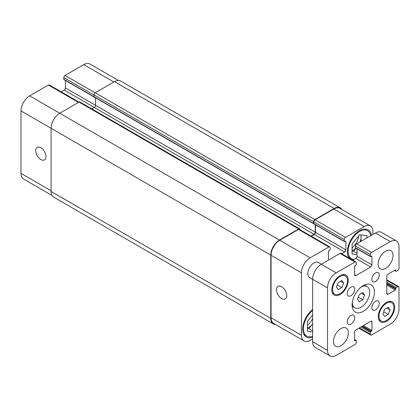 <?xml version="1.0" encoding="UTF-8"?>
<svg xmlns="http://www.w3.org/2000/svg" width="420" height="420" viewBox="0 0 420 420"><rect width="100%" height="100%" fill="white"/><g stroke="black" fill="none" stroke-linecap="round" stroke-linejoin="round"><path stroke-width="0.63" d="M359.237 301.812L357.446 299.26L359.237 294.646L362.817 292.577L364.607 295.123L362.817 299.744L359.237 301.812M362.817 299.744L358.276 297.119M364.607 295.123L361.505 293.333M360.917 287.228A12.285 7.093 -60 0 1 367.169 286.556A12.285 7.093 -60 0 1 367.169 300.741A12.285 7.093 -60 0 1 354.884 307.834A12.285 7.093 -60 0 1 352.338 302.211A12.285 7.093 -60 0 1 352.338 302.08M352.244 306.962A15.797 9.119 120 0 0 352.9 306.689M365.185 285.411A15.797 9.119 120 0 0 365.096 284.702M352.091 304.931A15.797 9.119 -60 0 1 358.985 289.039A15.797 9.119 -60 0 1 371.159 284.807A15.797 9.119 -60 0 1 371.159 303.046A15.797 9.119 -60 0 1 355.362 312.165A15.797 9.119 -60 0 1 352.091 304.931M371.821 279.353A5.266 3.04 -60 0 1 374.12 274.055A5.266 3.04 -60 0 1 378.179 272.643A5.266 3.04 -60 0 1 378.179 278.723A5.266 3.04 -60 0 1 372.913 281.762A5.266 3.04 -60 0 1 371.821 279.353M347.251 293.538A5.266 3.04 -60 0 1 349.55 288.241A5.266 3.04 -60 0 1 353.608 286.829A5.266 3.04 -60 0 1 353.608 292.908A5.266 3.04 -60 0 1 348.343 295.948A5.266 3.04 -60 0 1 347.251 293.538M347.251 321.914A5.266 3.04 -60 0 1 349.55 316.612A5.266 3.04 -60 0 1 353.608 315.205A5.266 3.04 -60 0 1 353.608 321.284A5.266 3.04 -60 0 1 348.343 324.324A5.266 3.04 -60 0 1 347.251 321.914M371.821 307.729A5.266 3.04 -60 0 1 374.12 302.426A5.266 3.04 -60 0 1 378.179 301.019A5.266 3.04 -60 0 1 378.179 307.099A5.266 3.04 -60 0 1 372.913 310.139A5.266 3.04 -60 0 1 371.821 307.729M378.152 264.091A10.531 6.08 -60 0 1 382.746 253.496A10.531 6.08 -60 0 1 390.863 250.677A10.531 6.08 -60 0 1 390.863 262.836A10.531 6.08 -60 0 1 380.331 268.916A10.531 6.08 -60 0 1 378.152 264.091M333.475 341.471A10.531 6.08 -60 0 1 338.074 330.876A10.531 6.08 -60 0 1 346.185 328.057A10.531 6.08 -60 0 1 346.185 340.216A10.531 6.08 -60 0 1 335.659 346.295A10.531 6.08 -60 0 1 333.475 341.471M312.627 279.384L309.608 277.641A8.773 5.066 -60 0 1 307.786 273.619A8.773 5.066 -60 0 1 311.619 264.789A8.773 5.066 -60 0 1 318.381 262.442L321.405 264.185M338.263 289.7L336.473 287.154L338.263 282.539L341.843 280.471L343.639 283.017L341.843 287.632L338.263 289.7M341.843 287.632L337.302 285.012M343.639 283.017L340.536 281.227M384.673 316.496L382.882 313.95L384.673 309.335L388.258 307.267L390.049 309.813L388.258 314.433L384.673 316.496M388.258 314.433L383.717 311.808M390.049 309.813L386.946 308.023M332.608 289.385A10.531 6.08 120 0 0 334.787 294.205A10.531 6.08 120 0 0 345.319 288.125A10.531 6.08 120 0 0 345.319 275.966A10.531 6.08 120 0 0 337.202 278.786A10.531 6.08 120 0 0 332.608 289.385M331.863 289.816A11.582 6.689 -60 0 1 336.919 278.156A11.582 6.689 -60 0 1 345.844 275.053A11.582 6.689 -60 0 1 345.844 288.43A11.582 6.689 -60 0 1 334.262 295.118A11.582 6.689 -60 0 1 331.863 289.816M379.019 316.181A10.531 6.08 120 0 0 381.203 321.001A10.531 6.08 120 0 0 391.729 314.921A10.531 6.08 120 0 0 391.729 302.762A10.531 6.08 120 0 0 383.618 305.582A10.531 6.08 120 0 0 379.019 316.181M378.278 316.612A11.582 6.689 -60 0 1 383.334 304.957A11.582 6.689 -60 0 1 392.259 301.849A11.582 6.689 -60 0 1 392.259 315.226A11.582 6.689 -60 0 1 380.672 321.914A11.582 6.689 -60 0 1 378.278 316.612M327.521 350.359L327.521 287.879A12.285 7.093 -60 0 1 336.205 272.832L354.947 262.017A1.754 1.013 -60 0 1 355.824 261.928A1.754 1.013 -60 0 1 356.186 262.731L356.186 264.453A0.704 0.404 -60 0 1 355.688 265.309L355.068 265.671A0.704 0.404 120 0 0 354.575 266.527L354.575 274.911A1.754 1.013 120 0 0 354.937 275.714A1.754 1.013 120 0 0 355.814 275.63L370.708 267.031A1.754 1.013 120 0 0 371.947 264.884L371.947 256.499A0.704 0.404 120 0 0 371.8 256.179A0.704 0.404 120 0 0 371.448 256.211L370.829 256.567A0.704 0.404 -60 0 1 370.477 256.604A0.704 0.404 -60 0 1 370.335 256.284L370.335 254.562A1.754 1.013 -60 0 1 371.574 252.415L390.311 241.595A12.285 7.093 -60 0 1 396.454 240.986A12.285 7.093 -60 0 1 399 246.614L399 268.249A1.754 1.013 -60 0 1 397.761 270.396L396.27 271.257A0.704 0.404 -60 0 1 395.918 271.294A0.704 0.404 -60 0 1 395.771 270.974L395.771 270.254A0.704 0.404 120 0 0 395.63 269.934A0.704 0.404 120 0 0 395.278 269.971L388.017 274.16A1.754 1.013 120 0 0 386.778 276.308L386.778 293.506A1.754 1.013 120 0 0 387.14 294.31A1.754 1.013 120 0 0 388.017 294.221L395.278 290.031A0.704 0.404 120 0 0 395.771 289.17L395.771 288.456A0.704 0.404 -60 0 1 396.27 287.595L397.761 286.734A1.754 1.013 -60 0 1 398.638 286.645A1.754 1.013 -60 0 1 399 287.448L399 309.089A12.285 7.093 -60 0 1 390.311 324.135L371.574 334.955A1.754 1.013 -60 0 1 370.697 335.039A1.754 1.013 -60 0 1 370.335 334.236L370.335 332.519A0.704 0.404 -60 0 1 370.829 331.658L371.448 331.301A0.704 0.404 120 0 0 371.947 330.44L371.947 322.056A1.754 1.013 120 0 0 371.584 321.253A1.754 1.013 120 0 0 370.708 321.342L355.814 329.936A1.754 1.013 120 0 0 354.575 332.089L354.575 340.468A0.704 0.404 120 0 0 354.716 340.793A0.704 0.404 120 0 0 355.068 340.756L355.688 340.399A0.704 0.404 -60 0 1 356.039 340.363A0.704 0.404 -60 0 1 356.186 340.683L356.186 342.405A1.754 1.013 -60 0 1 354.947 344.552L336.205 355.373A12.285 7.093 -60 0 1 330.062 355.981A12.285 7.093 -60 0 1 327.521 350.359L312.627 341.759A12.285 7.093 120 0 0 315.173 347.382L330.062 355.981M355.824 261.928L340.93 253.328A1.754 1.013 120 0 0 340.053 253.418L321.316 264.238A12.285 7.093 120 0 0 312.627 279.284L312.627 341.759M357.058 248.855L357.058 256.284A1.754 1.013 -60 0 1 355.814 258.431L352.79 260.18M396.454 240.986L381.565 232.391A12.285 7.093 120 0 0 375.422 233L356.685 243.815A1.754 1.013 120 0 0 355.441 245.968L355.441 247.684A0.704 0.404 120 0 0 355.588 248.005L370.477 256.604M281.605 298.531A7.256 4.19 60 0 1 276.864 292.142A7.256 4.19 60 0 1 277.977 286.325A7.256 4.19 60 0 1 285.233 290.514A7.256 4.19 60 0 1 285.233 298.893A7.256 4.19 60 0 1 281.605 298.531M40.855 159.537A7.256 4.19 60 0 1 36.115 153.143A7.256 4.19 60 0 1 37.228 147.331A7.256 4.19 60 0 1 44.483 151.52A7.256 4.19 60 0 1 44.483 159.899A7.256 4.19 60 0 1 40.855 159.537M79.034 102.123L49.303 84.961A1.754 1.013 120 0 0 48.426 85.045L29.689 95.865A12.285 7.093 120 0 0 21 110.912L21 173.387A12.285 7.093 120 0 0 23.546 179.015L52.022 195.452M65.425 80.483L65.425 87.911A1.754 1.013 -60 0 1 64.187 90.064L61.163 91.807M118.414 80.462L89.938 64.019A12.285 7.093 120 0 0 83.795 64.627L65.053 75.448A1.754 1.013 120 0 0 63.814 77.595L63.814 79.317A0.704 0.404 120 0 0 63.961 79.637L94.364 97.188A0.704 0.404 -60 0 1 94.248 97.052M352.091 247.826A10.531 6.08 120 0 0 358.533 236.072M360.775 234.932A10.531 6.08 -60 0 1 361.027 237.011A10.531 6.08 -60 0 1 360.029 241.883M355.871 248.168A10.531 6.08 -60 0 1 352.091 250.593M307.414 325.206A10.531 6.08 120 0 0 312.627 318.428M307.414 328.482L308.905 328.619L312.627 323.983A10.531 6.08 -60 0 1 307.414 327.973M361.027 241.311L361.027 234.953M352.091 251.102L353.582 251.239L355.992 248.241M357.058 254.457L352.091 254.011L352.091 244.083L359.536 234.822L366.986 235.484L366.986 237.872M357.058 253.244L353.582 251.239M312.627 331.858L307.414 331.391L307.414 321.463L312.627 314.979M312.627 330.766L308.905 328.619M370.734 235.704A16.144 9.324 120 0 0 367.61 230.764A16.144 9.324 120 0 0 355.168 235.09A16.144 9.324 120 0 0 348.122 251.339A16.144 9.324 120 0 0 351.467 258.731A16.144 9.324 120 0 0 354.007 259.476M349.188 258.095A17.199 9.928 -60 0 1 347.377 251.769A17.199 9.928 -60 0 1 354.884 234.46A17.199 9.928 -60 0 1 368.135 229.856A17.199 9.928 -60 0 1 371.49 235.268M312.627 310.49A16.144 9.324 120 0 0 303.445 328.718A16.144 9.324 120 0 0 306.789 336.11A16.144 9.324 120 0 0 312.627 336.346M312.627 337.223A17.199 9.928 -60 0 1 306.264 337.024A17.199 9.928 -60 0 1 302.699 329.149A17.199 9.928 -60 0 1 312.627 309.614M328.529 260.075A1.754 1.013 -60 0 1 328.514 259.865L328.514 251.486A0.704 0.404 -60 0 1 329.007 250.625L329.632 250.268A0.704 0.404 120 0 0 330.125 249.407L330.125 247.684A1.754 1.013 120 0 0 329.763 246.881A1.754 1.013 120 0 0 328.886 246.971L310.149 257.786A12.285 7.093 120 0 0 301.46 272.832L301.46 335.312A12.285 7.093 120 0 0 304.006 340.935A12.285 7.093 120 0 0 310.149 340.326L312.627 338.893M372.939 234.434L372.939 231.567A12.285 7.093 120 0 0 370.393 225.939A12.285 7.093 120 0 0 364.25 226.548L345.513 237.368A1.754 1.013 120 0 0 344.274 239.516L344.274 241.238A0.704 0.404 120 0 0 344.421 241.558A0.704 0.404 120 0 0 344.768 241.526L345.392 241.164A0.704 0.404 -60 0 1 345.739 241.133A0.704 0.404 -60 0 1 345.886 241.453L345.886 249.837A1.754 1.013 -60 0 1 344.647 251.984L341.623 253.727M344.421 241.558L314.013 224.007A0.704 0.404 -60 0 1 313.887 223.823A0.704 0.404 -60 0 1 313.871 223.681L313.871 221.965A1.754 1.013 -60 0 1 315.11 219.817L333.848 208.997A12.285 7.093 -60 0 1 339.99 208.388L370.393 225.939M304.006 340.935L273.599 323.379A12.285 7.093 -60 0 1 271.058 317.756L271.058 255.281A12.285 7.093 -60 0 1 279.741 240.235L298.483 229.415A1.754 1.013 -60 0 1 299.36 229.331L329.763 246.881M311.22 236.177L314.244 234.434A1.754 1.013 120 0 0 315.483 232.281L315.483 224.852M275.525 324.492A12.285 7.093 -60 0 1 273.289 323.92A12.285 7.093 -60 0 1 270.748 318.297L270.748 255.103A12.285 7.093 -60 0 1 279.431 240.056L298.73 228.916A1.754 1.013 -60 0 1 299.607 228.827A1.754 1.013 -60 0 1 299.969 229.63L299.969 229.682M310.973 236.035L313.992 234.287A1.754 1.013 120 0 0 315.236 232.139L315.236 224.71M313.887 223.823A0.704 0.404 -60 0 1 313.766 223.792A0.704 0.404 -60 0 1 313.619 223.472L313.619 221.75A1.754 1.013 -60 0 1 314.864 219.602L334.157 208.457A12.285 7.093 -60 0 1 340.3 207.853A12.285 7.093 -60 0 1 341.917 209.501M95.582 97.823L95.582 105.326A1.754 1.013 -60 0 1 94.343 107.473L91.875 108.895M299.607 228.827L79.958 102.013A1.754 1.013 120 0 0 79.076 102.097L59.782 113.242A12.285 7.093 120 0 0 51.093 128.284L51.093 191.478A12.285 7.093 120 0 0 53.639 197.106L273.289 323.92M340.3 207.853L120.65 81.034A12.285 7.093 120 0 0 114.508 81.643L95.209 92.783A1.754 1.013 120 0 0 93.97 94.936L93.97 96.653A0.704 0.404 120 0 0 94.117 96.978A0.704 0.404 120 0 0 94.232 97.01M312.627 279.284L327.521 287.879M321.316 264.238L336.205 272.832M340.053 253.418L354.947 262.017M354.575 274.911L355.814 275.63M355.814 258.431L370.708 267.031M357.058 256.284L371.947 264.884M371.448 256.211L371.947 256.499M355.441 247.684L370.335 256.284M355.441 245.968L370.335 254.562M356.685 243.815L371.574 252.415M375.422 233L390.311 241.595M394.658 270.328L395.771 270.974M395.278 269.971L395.771 270.254M386.778 293.506L388.017 294.221M386.778 285.122L395.278 290.031M386.778 283.978L395.771 289.17M386.778 283.258L395.771 288.456M386.778 282.114L396.27 287.595M386.778 280.392L397.761 286.734M359.352 327.894L370.335 334.236M360.838 327.033L370.335 332.519M361.835 326.461L370.829 331.658M362.455 326.104L371.448 331.301M363.447 325.531L371.947 330.44M370.708 321.342L371.947 322.056M354.575 340.468L355.068 340.756M354.575 339.754L355.688 340.399M271.058 317.756L301.46 335.312M333.848 208.997L364.25 226.548M315.11 219.817L345.513 237.368M313.871 221.965L344.274 239.516M313.871 223.681L344.274 241.238M345.392 241.164L345.886 241.453M315.483 232.281L345.886 249.837M314.244 234.434L344.647 251.984M298.483 229.415L328.886 246.971M279.741 240.235L310.149 257.786M271.058 255.281L301.46 272.832M51.093 190.764L21 173.387M113.888 82L83.795 64.627M95.151 92.82L65.053 75.448M93.97 95.004L63.814 77.595M93.975 96.726L63.814 79.317M315.236 232.139L65.425 87.911M313.992 234.287L64.187 90.064M78.519 102.422L48.426 85.045M279.431 240.056L29.689 95.865M270.748 255.103L21 110.912M270.748 318.297L51.093 191.478M298.73 228.916L79.076 102.097M313.619 223.472L93.97 96.653M313.619 221.75L93.97 94.936M314.864 219.602L95.209 92.783M334.157 208.457L114.508 81.643M352.154 306.259L354.884 307.834M364.439 284.981L367.169 286.556M345.319 275.966L342.904 274.575M334.787 294.205L332.377 292.814M391.729 302.762L389.319 301.371M381.203 321.001L378.788 319.61M394.454 270.443L395.918 271.294M386.778 279.799L398.638 286.645M358.838 328.193L370.697 335.039M354.575 339.518L356.039 340.363M367.61 230.764L364.649 229.058M351.467 258.731L348.5 257.019M306.789 336.11L303.828 334.399M94.117 96.978L313.766 223.792"/></g></svg>
